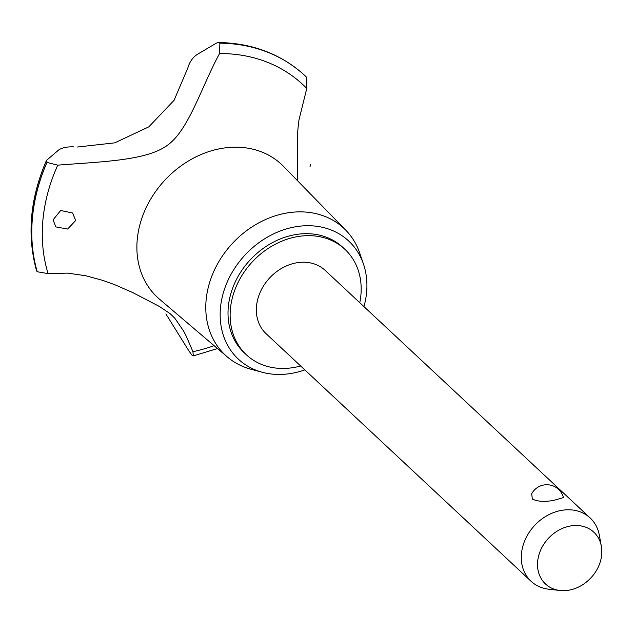 <?xml version="1.0" encoding="UTF-8"?>
<svg xmlns="http://www.w3.org/2000/svg" width="633" height="633" viewBox="0 0 633 633"><rect width="100%" height="100%" fill="white"/><g stroke="black" fill="none" stroke-linecap="round" stroke-linejoin="round"><path stroke-width="0.95" d="M359.773 302.709A72.162 59.114 133.1 0 0 344.93 249.331L342.809 247.353A72.162 59.114 133.1 0 0 299.433 234.06A72.162 59.114 133.1 0 0 235.136 282.191A72.162 59.114 133.1 0 0 244.275 352.81L246.387 354.789A72.162 59.114 133.1 0 0 289.764 368.074A72.162 59.114 133.1 0 0 300.651 365.985M344.93 249.331A72.162 59.114 133.1 0 0 301.553 236.038A72.162 59.114 133.1 0 0 237.256 284.17A72.162 59.114 133.1 0 0 246.387 354.789M560.031 590.494L548.819 589.22A43.297 35.472 -46.9 0 1 531.04 581.244L266.097 333.694A43.297 35.472 -46.9 0 1 260.614 291.322A43.297 35.472 -46.9 0 1 299.195 262.45A43.297 35.472 -46.9 0 1 325.22 270.418L590.162 517.968A43.297 35.472 -46.9 0 1 599.324 535.17L601.35 546.271A35.416 29.015 133.1 0 0 572.564 525.683A35.416 29.015 133.1 0 0 538.137 558.1A35.416 29.015 133.1 0 0 560.031 590.494A35.416 29.015 133.1 0 0 566.78 590.486A35.416 29.015 133.1 0 0 601.35 546.271M563.441 497.593L553.82 500.363C544.602 502.016 537.441 501.573 532.337 499.041L531.68 493.78A17.178 17.178 0 0 1 563.441 497.593M531.04 581.244A43.297 35.472 -46.9 0 1 525.556 538.873A43.297 35.472 -46.9 0 1 564.138 510A43.297 35.472 -46.9 0 1 590.162 517.968M363.951 306.609A80.826 66.212 133.1 0 0 363.469 264.048A80.826 66.212 133.1 0 0 300.137 226.139A80.826 66.212 133.1 0 0 222.713 295.105A80.826 66.212 133.1 0 0 262.331 372.291A80.826 66.212 133.1 0 0 286.939 374.016A80.826 66.212 133.1 0 0 304.829 369.886M363.469 264.048L359.702 253.034A86.8 71.102 133.1 0 0 345.792 230.183A86.8 71.102 133.1 0 0 291.686 212.316A86.8 71.102 133.1 0 0 213.685 271.668A86.8 71.102 133.1 0 0 227.35 356.949A86.8 71.102 133.1 0 0 251.087 369.276L262.331 372.291M345.792 230.183L283.537 166.384A90.93 74.48 133.1 0 0 226.867 147.663A90.93 74.48 133.1 0 0 137.219 239.836A90.93 74.48 133.1 0 0 159.469 299.164L227.35 356.949M53.109 219.817L60.665 210.504L72.589 212.989L75.707 220.506L67.644 229.035L55.759 226.899L53.109 219.817M46.929 162.396A171.757 140.692 133.1 0 0 32.346 218.132A171.757 140.692 133.1 0 0 37.173 271.739L36.556 270.789C26.776 235.27 30.036 198.58 46.336 160.703L46.818 160.117L46.992 162.452L57.761 165.15A163.812 134.188 133.1 0 0 42.878 220.482A163.812 134.188 133.1 0 0 48.084 273.614L67.652 273.116L85.859 275.766L102.862 280.411L114.708 284.692L132.898 292.652L159.453 306.499L170.087 313.636L174.811 318.201L183.515 330.893L186.292 336.265L192.93 351.679L193.326 355.888L191.989 355.176L188.943 350.967L165.886 313.928M219.706 53.219C200.867 88.09 189.014 129.456 167.69 145.092C146.793 160.671 103.108 161.565 57.421 165.173M297.724 180.919L297.573 133.254L298.254 125.793L299.005 119.787L306.776 88.438A163.812 134.188 133.1 0 0 219.532 53.552L219.896 43.171L218.306 42.506C251.76 43.068 280.174 53.694 303.547 74.385A171.757 140.692 133.1 0 0 219.841 43.115M306.776 88.438L306.681 77.337A171.757 140.692 133.1 0 0 306.309 76.973A171.757 140.692 133.1 0 0 304.971 75.707A171.757 140.692 133.1 0 0 219.896 43.171M77.455 147.022L114.755 142.852L148.818 126.853L174.075 100.307L187.851 67.929M46.818 160.117L58.608 150.037C61.963 147.711 66.948 146.65 73.578 146.856M37.173 271.739L48.084 273.614M187.827 68.04C189.52 62.089 192.606 57.579 197.092 54.501L216.415 43.115L218.306 42.506M192.93 351.679A163.812 134.188 133.1 0 0 214.12 345.681M46.992 162.452A171.757 140.692 133.1 0 0 32.41 218.187A171.757 140.692 133.1 0 0 37.228 271.794M304.948 75.675A171.757 140.692 133.1 0 0 304.916 75.644A171.757 140.692 133.1 0 0 303.547 74.385M310.36 164.62L310.035 166.685M193.326 355.888L217.499 348.561"/></g></svg>
